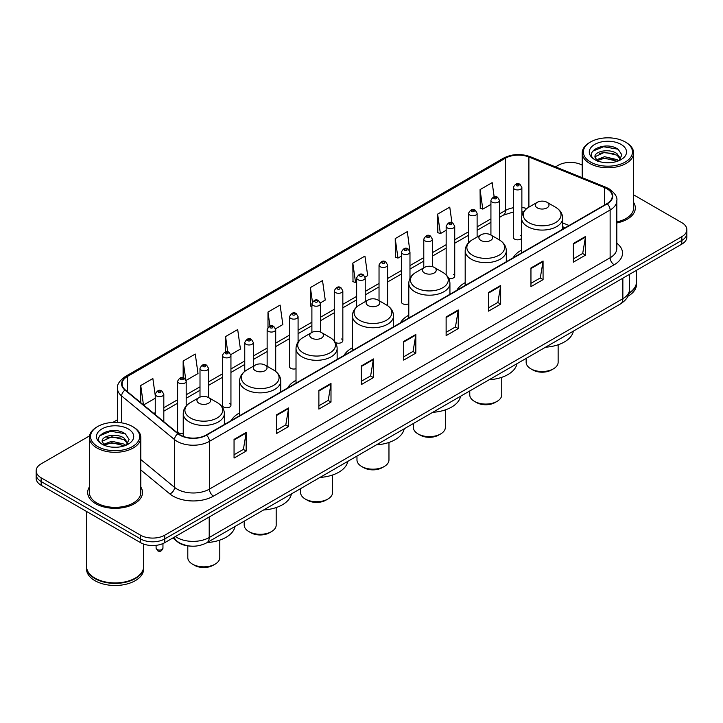 <?xml version="1.0" encoding="UTF-8"?>
<svg xmlns="http://www.w3.org/2000/svg" width="723" height="723" viewBox="0 0 723 723"><rect width="100%" height="100%" fill="white"/><g stroke="black" fill="none" stroke-linecap="round" stroke-linejoin="round"><path stroke-width="1.08" d="M239.62 412.878A30.276 17.479 0 0 0 231.27 420.533M296.014 380.325A30.276 17.479 0 0 0 287.664 387.971M352.408 347.772A30.276 17.479 0 0 0 344.058 355.418M408.793 315.21A30.276 17.479 0 0 0 400.443 322.856M465.187 282.657A30.276 17.479 0 0 0 456.837 290.303M521.581 250.095A30.276 17.479 0 0 0 513.231 257.74M409.977 278.409L409.977 252.056A4.284 2.476 180 0 1 407.329 254.342A4.284 2.476 180 0 1 402.666 253.809A4.284 2.476 180 0 1 401.41 252.056L401.41 301.97A4.284 2.476 0 0 0 402.666 303.714A4.284 2.476 0 0 0 408.793 303.669M335.282 342.322A4.284 2.476 0 0 0 335.526 342.476A4.284 2.476 0 0 0 340.199 343.009A4.284 2.476 0 0 0 342.838 340.723L342.838 290.818A4.284 2.476 180 0 1 340.199 293.104A4.284 2.476 180 0 1 335.526 292.571A4.284 2.476 180 0 1 334.27 290.818L334.27 340.723A4.284 2.476 0 0 0 334.297 341.003M298.084 342.024L298.084 316.656A4.284 2.476 180 0 1 295.436 318.942A4.284 2.476 180 0 1 290.773 318.409A4.284 2.476 180 0 1 289.516 316.656L289.516 366.57A4.284 2.476 0 0 0 290.773 368.314A4.284 2.476 0 0 0 296.014 368.685M230.944 405.332L230.944 355.418A4.284 2.476 180 0 1 228.305 357.704A4.284 2.476 180 0 1 223.633 357.171A4.284 2.476 180 0 1 222.377 355.418L222.377 405.332A4.284 2.476 0 0 0 223.633 407.076A4.284 2.476 0 0 0 228.305 407.609A4.284 2.476 0 0 0 230.944 405.332A4.284 2.476 0 0 0 229.688 403.579M186.191 405.992L186.191 381.256A4.284 2.476 180 0 1 183.543 383.542A4.284 2.476 180 0 1 178.879 383.009A4.284 2.476 180 0 1 177.623 381.256L177.623 431.17A4.284 2.476 0 0 0 178.879 432.914A4.284 2.476 0 0 0 183.235 433.52M521.87 215.734L521.87 187.456A4.284 2.476 180 0 1 519.222 189.742A4.284 2.476 180 0 1 514.559 189.209A4.284 2.476 180 0 1 513.303 187.456L513.303 237.361A4.284 2.476 0 0 0 514.559 239.114A4.284 2.476 0 0 0 521.581 238.265M565.043 227.826L562.711 226.886M448.739 278.391A4.284 2.476 0 0 0 454.731 276.123A4.284 2.476 0 0 0 453.475 274.379M342.838 340.723A4.284 2.476 0 0 0 341.581 338.979M521.581 236.466A4.284 2.476 0 0 0 520.614 235.617M190.447 546.1A17.135 9.896 180 0 1 177.605 541.907L172.851 537.984M89.525 435.897L41.166 463.823A17.135 9.896 0 0 0 36.15 470.818L36.15 478.283A17.135 9.896 0 0 0 41.166 485.278L140.542 542.648A17.135 9.896 0 0 0 164.781 542.648L681.834 244.13A17.135 9.896 0 0 0 686.85 237.135L686.85 233.402A17.135 9.896 0 0 1 681.834 240.398A17.135 9.896 0 0 0 686.85 233.402L686.85 229.67A17.135 9.896 0 0 0 681.834 222.675L633.619 194.839M36.15 470.818A17.135 9.896 0 0 0 41.166 477.813L140.542 535.183A17.135 9.896 0 0 0 164.781 535.183L164.781 538.915L681.834 240.398L164.781 538.915A17.135 9.896 0 0 1 140.542 538.915A17.135 9.896 0 0 0 164.781 538.915L164.781 542.648M41.166 477.813L41.166 481.545L140.542 538.915L41.166 481.545A17.135 9.896 0 0 1 36.15 474.55A17.135 9.896 0 0 0 41.166 481.545L41.166 485.278M89.381 486.995A27.42 15.834 0 0 0 87.673 492.508A27.42 15.834 0 0 0 95.698 503.696A27.42 15.834 0 0 0 125.585 507.13A27.42 15.834 0 0 0 142.512 492.508A27.42 15.834 0 0 0 140.795 486.995A27.42 15.834 0 0 1 142.512 492.508A27.42 15.834 0 0 1 125.585 507.13A27.42 15.834 0 0 1 95.698 503.696A27.42 15.834 0 0 1 87.673 492.508A27.42 15.834 0 0 1 89.381 486.995M606.895 188.739A18.283 10.556 180 0 1 612.254 196.204A18.283 10.556 180 0 1 606.895 203.669L206.182 435.02A18.283 10.556 180 0 1 178.283 433.61L125.377 389.986A18.283 10.556 180 0 1 122.07 383.931A18.283 10.556 180 0 1 127.429 376.466L505.494 158.192A18.283 10.556 180 0 1 528.902 157.018L604.455 187.555A18.283 10.556 180 0 1 606.895 188.739M607.221 188.549A18.735 10.818 0 0 0 604.717 187.338L529.164 156.801A18.735 10.818 0 0 0 505.169 158.012L127.103 376.285A18.735 10.818 0 0 0 125.007 390.14L177.903 433.755A18.735 10.818 0 0 0 206.507 435.201L607.221 203.85A18.735 10.818 0 0 0 607.221 188.549M234.053 439.403L234.053 458.057L246.172 451.062L246.172 432.408L234.053 439.403M234.053 454.749L243.389 449.363L246.127 433.023A4.573 2.639 -120 0 0 246.172 432.408M243.308 449.408L246.172 451.062M276.466 414.912L276.466 433.574L288.585 426.57L288.585 407.917L276.466 414.912M276.466 430.257L285.802 424.871L288.54 408.54A4.573 2.639 -120 0 0 288.585 407.917M285.721 424.916L288.585 426.57M318.879 390.429L318.879 409.082L330.998 402.087L330.998 383.425L318.879 390.429M318.879 405.775L328.215 400.388L330.953 384.049A4.573 2.639 -120 0 0 330.998 383.425M328.134 400.434L330.998 402.087M361.301 365.937L361.301 384.6L373.42 377.596L373.42 358.942L361.301 365.937M361.301 381.283L370.628 375.897L373.366 359.557A4.573 2.639 -120 0 0 373.42 358.942M370.547 375.942L373.42 377.596M573.366 243.497L573.366 262.16L585.485 255.156L585.485 236.502L573.366 243.497M573.366 258.843L582.702 253.457L585.44 237.126A4.573 2.639 -120 0 0 585.485 236.502M582.621 253.502L585.485 255.156M530.953 267.989L530.953 286.642L543.072 279.647L543.072 260.994L530.953 267.989M530.953 283.335L540.289 277.948L543.027 261.609A4.573 2.639 -120 0 0 543.072 260.994M540.208 277.994L543.072 279.647M488.54 292.472L488.54 311.134L500.659 304.139L500.659 285.477L488.54 292.472M488.54 307.817L497.876 302.431L500.614 286.1A4.573 2.639 -120 0 0 500.659 285.477M497.795 302.476L500.659 304.139M446.127 316.963L446.127 335.617L458.246 328.622L458.246 309.968L446.127 316.963M446.127 332.309L455.463 326.923L458.192 310.583A4.573 2.639 -120 0 0 458.246 309.968M455.382 326.968L458.246 328.622M403.714 341.446L403.714 360.108L415.833 353.113L415.833 334.451L403.714 341.446M403.714 356.801L413.05 351.405L415.779 335.074A4.573 2.639 -120 0 0 415.833 334.451M412.969 351.459L415.833 353.113M616.818 222.955A27.42 15.834 0 0 0 635.327 207.98A27.42 15.834 0 0 0 633.619 202.467A27.42 15.834 0 0 1 635.327 207.98A27.42 15.834 0 0 1 616.818 222.955M164.781 535.183L681.834 236.665A17.135 9.896 0 0 0 686.85 229.67M582.205 165.151A17.135 9.896 0 0 0 558.219 165.305L555.49 166.877M117.506 419.747L112.896 422.404M230.845 354.586L240.425 349.046L237.686 329.552L225.576 336.556L225.576 351.848M186.082 380.425L198.012 373.538L195.273 354.044L183.154 361.039L183.154 377.731M155.246 395.499L152.86 378.536L140.741 385.531L140.741 402.657M365.115 277.063L367.673 275.59L364.934 256.096L352.815 263.091L353.014 281.636M409.869 251.224L407.347 231.604L395.228 238.599L395.427 257.144M451.956 222.756L449.76 207.121L437.641 214.116L437.84 232.661M494.161 196.801L492.173 182.63L480.063 189.625L480.253 208.17M275.599 328.748L282.838 324.564L280.108 305.07L267.989 312.065L267.989 327.338M320.352 302.901L325.251 300.072L322.521 280.578L310.402 287.573L310.592 306.118M311.893 306.606L310.402 306.046M310.402 287.573L312.417 301.934M352.815 263.091L355.553 282.585L356.647 281.952M355.553 282.585L352.815 281.563M395.228 238.599L397.966 258.093L401.41 256.105M397.966 258.093L395.228 257.072M437.641 214.116L440.379 233.61L446.163 230.266M440.379 233.61L437.641 232.589M480.063 189.625L482.792 209.119L490.926 204.428M482.792 209.119L480.063 208.097M267.989 312.065L269.959 326.109M225.576 336.556L227.718 351.848M183.154 361.039L185.766 379.629M143.561 404.979L155.246 398.228M140.741 385.531L143.461 404.898M590.537 162.033A24.564 14.18 0 0 0 625.278 162.033A24.564 14.18 0 0 0 625.278 141.979L626.082 142.449A25.703 14.84 0 0 1 633.619 152.942A25.703 14.84 0 0 1 617.749 166.652A25.703 14.84 0 0 1 589.733 163.434A25.703 14.84 0 0 1 582.205 152.942A25.703 14.84 0 0 1 589.733 142.449L590.537 141.979A24.564 14.18 0 0 0 590.537 162.033M616.818 221.898A25.703 14.84 0 0 0 633.619 207.98L633.619 152.942M629.118 292.951A28.568 16.493 0 0 0 636.475 281.907L636.475 270.321M628.974 293.511A28.568 16.493 0 0 0 636.475 282.377A28.568 16.493 0 0 0 636.466 282.142M627.925 296.24A28.568 16.493 0 0 0 636.475 284.473L636.475 282.377M604.79 162.612L609.146 162.738M596.249 159.873L604.564 156.701L617.035 159.62L618.554 160.831M597.017 160.678L604.564 158.183L617.315 161.292M594.993 156.746L597.126 160.777M595.02 157.144C593.628 151.396 609.39 147.98 617.035 153.701L620.75 158.825M595.074 157.506L595.436 156.548L604.564 152.264L617.035 155.174L620.461 159.205M618.987 160.651L621.907 154.921L618.219 149.363C605.151 139.964 581.925 152.345 595.336 159.937L595.996 160.343M621.075 144.401A18.626 10.755 0 0 0 594.74 144.401A18.626 10.755 0 0 0 594.74 159.611A18.626 10.755 0 0 0 621.075 159.611A18.626 10.755 0 0 0 621.075 144.401M597.415 161.157L595.047 157.361M626.082 142.449L625.278 141.979A24.564 14.18 0 0 0 590.537 141.979M592.607 151.224L603.551 146.742L617.966 149.191M599.448 153.412L603.551 152.661L613.845 153.547M599.448 159.331L603.551 158.59L613.845 159.467M526.154 358.4L526.154 362.277A15.996 9.236 0 0 0 530.836 368.811L532.851 369.977A13.141 7.582 0 0 0 551.432 369.977L553.457 368.811A15.996 9.236 0 0 0 558.138 362.277L558.138 344.772M532.851 369.977L530.836 368.811A15.996 9.236 0 0 0 553.457 368.811M537.297 207.89A6.859 3.958 0 0 0 546.995 207.89A6.859 3.958 0 0 0 546.995 202.286L555.508 207.203A18.888 10.908 0 0 1 555.508 222.63A18.888 10.908 0 0 1 528.784 222.63A18.888 10.908 0 0 1 528.784 207.203C524.13 209.968 521.735 213.637 521.581 218.21A20.569 11.875 0 0 0 527.6 226.606A20.569 11.875 0 0 0 550.013 229.182A20.569 11.875 0 0 0 562.711 218.21C562.557 213.637 560.153 209.968 555.508 207.203L546.995 202.286A6.859 3.958 0 0 0 537.297 202.286A6.859 3.958 0 0 0 537.297 207.89M545.558 347.194A31.423 18.138 0 0 0 573.375 331.134M469.76 390.953L469.76 394.839A15.996 9.236 0 0 0 474.442 401.364L476.466 402.53A13.141 7.582 0 0 0 495.047 402.53L497.063 401.364A15.996 9.236 0 0 0 501.753 394.839L501.753 377.334M476.466 402.53L474.442 401.364A15.996 9.236 0 0 0 497.063 401.364M480.903 240.443A6.859 3.958 0 0 0 490.601 240.443A6.859 3.958 0 0 0 490.601 234.848L499.114 239.756A18.888 10.908 0 0 1 499.114 255.183A18.888 10.908 0 0 1 472.399 255.183A18.888 10.908 0 0 1 472.399 239.756C467.745 242.521 465.341 246.191 465.187 250.773A20.569 11.875 0 0 0 471.215 259.168A20.569 11.875 0 0 0 493.628 261.744A20.569 11.875 0 0 0 506.317 250.773C506.172 246.191 503.768 242.521 499.114 239.756L490.601 234.848A6.859 3.958 0 0 0 480.903 234.848A6.859 3.958 0 0 0 480.903 240.443M489.164 379.747A31.423 18.138 0 0 0 516.99 363.687M413.366 423.515L413.366 427.392A15.996 9.236 0 0 0 418.057 433.927L420.072 435.092A13.141 7.582 0 0 0 438.653 435.092L440.678 433.927A15.996 9.236 0 0 0 445.359 427.392L445.359 409.887M420.072 435.092L418.057 433.927A15.996 9.236 0 0 0 440.678 433.927M424.518 272.996A6.859 3.958 0 0 0 434.207 272.996A6.859 3.958 0 0 0 434.207 267.402L442.72 272.318A18.888 10.908 0 0 1 442.72 287.745A18.888 10.908 0 0 1 416.005 287.745A18.888 10.908 0 0 1 416.005 272.318C411.351 275.083 408.947 278.753 408.793 283.326A20.569 11.875 0 0 0 414.821 291.721A20.569 11.875 0 0 0 437.234 294.297A20.569 11.875 0 0 0 449.932 283.326C449.778 278.753 447.374 275.083 442.72 272.318L434.207 267.402A6.859 3.958 0 0 0 424.518 267.402A6.859 3.958 0 0 0 424.518 272.996M432.779 412.309A31.423 18.138 0 0 0 460.596 396.24M356.972 456.068L356.972 459.945A15.996 9.236 0 0 0 361.663 466.48L363.678 467.645A13.141 7.582 0 0 0 382.259 467.645L384.284 466.48A15.996 9.236 0 0 0 388.965 459.945L388.965 442.449M363.678 467.645L361.663 466.48A15.996 9.236 0 0 0 384.284 466.48M368.124 305.558A6.859 3.958 0 0 0 377.822 305.558A6.859 3.958 0 0 0 377.822 299.964L386.335 304.871A18.888 10.908 0 0 1 386.335 320.298A18.888 10.908 0 0 1 359.611 320.298A18.888 10.908 0 0 1 359.611 304.871C354.957 307.637 352.562 311.306 352.408 315.888A20.569 11.875 0 0 0 358.427 324.284A20.569 11.875 0 0 0 380.84 326.859A20.569 11.875 0 0 0 393.538 315.888C393.384 311.306 390.98 307.637 386.335 304.871L377.822 299.964A6.859 3.958 0 0 0 368.124 299.964A6.859 3.958 0 0 0 368.124 305.558M376.385 444.862A31.423 18.138 0 0 0 404.202 428.802M300.587 488.631L300.587 492.508A15.996 9.236 0 0 0 305.269 499.033L307.293 500.199A13.141 7.582 0 0 0 325.874 500.199L327.89 499.033A15.996 9.236 0 0 0 332.58 492.508L332.58 475.002M307.293 500.199L305.269 499.033A15.996 9.236 0 0 0 327.89 499.033M311.73 338.111A6.859 3.958 0 0 0 321.428 338.111A6.859 3.958 0 0 0 321.428 332.517L329.941 337.433A18.888 10.908 0 0 1 329.941 352.86A18.888 10.908 0 0 1 303.226 352.86A18.888 10.908 0 0 1 303.226 337.433C298.572 340.199 296.168 343.868 296.014 348.441A20.569 11.875 0 0 0 302.042 356.837A20.569 11.875 0 0 0 324.455 359.412A20.569 11.875 0 0 0 337.144 348.441C336.99 343.868 334.595 340.199 329.941 337.433L321.428 332.517A6.859 3.958 0 0 0 311.73 332.517A6.859 3.958 0 0 0 311.73 338.111M319.991 477.424A31.423 18.138 0 0 0 347.817 461.355M244.193 521.184L244.193 525.061A15.996 9.236 0 0 0 248.884 531.595L250.899 532.761A13.141 7.582 0 0 0 269.48 532.761L271.505 531.595A15.996 9.236 0 0 0 276.186 525.061L276.186 507.555M250.899 532.761L248.884 531.595A15.996 9.236 0 0 0 271.505 531.595M255.346 370.673A6.859 3.958 0 0 0 265.034 370.673A6.859 3.958 0 0 0 265.034 365.07L273.547 369.986A18.888 10.908 0 0 1 273.547 385.413A18.888 10.908 0 0 1 246.832 385.413A18.888 10.908 0 0 1 246.832 369.986C242.178 372.752 239.774 376.421 239.62 381.003A20.569 11.875 0 0 0 245.648 389.399A20.569 11.875 0 0 0 268.061 391.965A20.569 11.875 0 0 0 280.759 381.003C280.605 376.421 278.201 372.752 273.547 369.986L265.034 365.07A6.859 3.958 0 0 0 255.346 365.07A6.859 3.958 0 0 0 255.346 370.673M263.597 509.977A31.423 18.138 0 0 0 291.423 493.917M187.799 545.874L187.799 557.623A15.996 9.236 0 0 0 192.49 564.148L194.505 565.314A13.141 7.582 0 0 0 213.086 565.314L215.111 564.148A15.996 9.236 0 0 0 219.792 557.623L219.792 540.117M194.505 565.314L192.49 564.148A15.996 9.236 0 0 0 215.111 564.148M198.952 403.226A6.859 3.958 0 0 0 208.649 403.226A6.859 3.958 0 0 0 208.649 397.632L217.162 402.548A18.888 10.908 0 0 1 217.162 417.975A18.888 10.908 0 0 1 190.438 417.975A18.888 10.908 0 0 1 190.438 402.548C185.784 405.305 183.389 408.983 183.235 413.556A20.569 11.875 0 0 0 189.254 421.952A20.569 11.875 0 0 0 211.667 424.528A20.569 11.875 0 0 0 224.365 413.556C224.211 408.983 221.807 405.305 217.162 402.548L208.649 397.632A6.859 3.958 0 0 0 198.952 397.632A6.859 3.958 0 0 0 198.952 403.226M207.212 542.539A31.423 18.138 0 0 0 235.029 526.471M97.722 446.561A24.564 14.18 0 0 0 132.463 446.561A24.564 14.18 0 0 0 132.463 426.507L133.267 426.968A25.703 14.84 0 0 1 140.795 437.469A25.703 14.84 0 0 1 124.925 451.179A25.703 14.84 0 0 1 96.918 447.962A25.703 14.84 0 0 1 89.381 437.469A25.703 14.84 0 0 1 96.918 426.968L97.722 426.507A24.564 14.18 0 0 0 97.722 446.561M89.381 437.469L89.381 492.508A25.703 14.84 0 0 0 96.918 503A25.703 14.84 0 0 0 124.925 506.217A25.703 14.84 0 0 0 140.795 492.508L140.795 437.469M135.192 578.156A28.278 16.322 0 0 1 135.084 578.21A28.278 16.322 0 0 1 95.093 578.21L94.894 578.093A28.568 16.493 0 0 0 135.291 578.093A28.568 16.493 0 0 0 143.651 566.434L143.651 544.067M86.534 566.669A28.568 16.493 0 0 0 86.525 566.904A28.568 16.493 0 0 0 94.894 578.563A28.568 16.493 0 0 0 126.019 582.142A28.568 16.493 0 0 0 143.651 566.904A28.568 16.493 0 0 0 143.651 566.669M86.525 566.904L86.525 569.001A28.568 16.493 0 0 0 94.894 580.659A28.568 16.493 0 0 0 126.019 584.238A28.568 16.493 0 0 0 143.651 569.001L143.651 566.904M111.975 447.13L116.322 447.266M103.434 444.401L111.749 441.229L124.22 444.148L125.739 445.359M104.193 445.196L111.749 442.711L124.501 445.811M102.178 441.274L104.311 445.305M102.205 441.672C100.813 435.924 116.575 432.508 124.22 438.219L127.935 443.344M102.259 442.033L102.621 441.066L111.749 436.782L124.22 439.701L127.637 443.732M126.173 445.178L129.092 439.448L125.404 433.881C112.336 424.491 89.11 436.873 102.521 444.455L103.181 444.862M128.26 428.929A18.626 10.755 0 0 0 101.925 428.929A18.626 10.755 0 0 0 101.925 444.139A18.626 10.755 0 0 0 128.26 444.139A18.626 10.755 0 0 0 128.26 428.929M104.6 445.684L102.232 441.889M86.525 511.459L86.525 566.434A28.568 16.493 0 0 0 94.894 578.093L95.093 578.21M133.267 426.968L132.463 426.507A24.564 14.18 0 0 0 97.722 426.507M99.792 435.752L110.736 431.26L125.151 433.719M106.624 437.93L110.736 437.189L121.021 438.066M106.624 443.859L110.736 443.109L121.021 443.994M175.364 536.538A22.847 13.195 0 0 0 176.9 537.514A22.847 13.195 0 0 0 209.209 537.514L622.855 298.698A22.847 13.195 0 0 0 629.543 289.372C629.715 295.047 626.696 299.9 620.488 303.931L206.841 542.747A11.423 6.597 60 0 0 209.209 537.514L209.209 516.99M622.855 278.174L622.855 298.698A11.423 6.597 60 0 1 620.488 303.931M174.433 537.072A11.423 7.646 129.5 0 0 176.43 540.786L172.96 537.921M681.834 244.13L681.834 236.665M140.542 542.648L140.542 535.183M616.818 243.217A28.568 16.493 180 0 1 614.17 264.772L213.457 496.123A5.712 3.299 60 0 1 209.417 489.119L610.131 257.768A22.847 13.195 0 0 0 616.818 248.441L616.818 200.678A22.847 13.195 180 0 1 610.131 210.004A5.712 3.299 -120 0 0 607.221 203.85M213.457 496.123A28.568 16.493 180 0 1 173.059 496.123A28.568 16.493 180 0 1 169.86 493.917L140.795 469.959M177.903 433.755A5.712 3.823 129.5 0 0 174.541 439.602L174.541 487.365A22.847 13.195 0 0 0 177.099 489.119A22.847 13.195 0 0 0 209.417 489.119L209.417 441.355A22.847 13.195 180 0 1 174.541 439.602L121.636 395.978A22.847 13.195 180 0 1 117.506 388.414L117.506 422.422M616.818 200.678C617.587 197.108 614.957 193.131 608.947 188.739L605.946 187.275A5.712 2.675 112 0 0 604.717 187.338M605.946 187.275L530.393 156.737C520.931 153.384 511.947 153.872 503.443 158.192A5.712 3.299 60 0 1 505.169 158.012M127.103 376.285A5.712 3.299 -120 0 0 125.377 376.466C119.449 380.732 116.819 384.708 117.506 388.414M125.007 390.14A5.712 3.823 129.5 0 0 121.636 395.978L121.636 422.865M530.393 156.737A5.712 2.675 112 0 0 529.164 156.801M206.507 435.201A5.712 3.299 60 0 1 209.417 441.355L610.131 210.004L610.131 257.768A5.712 3.299 60 0 0 614.17 264.772M140.795 459.539L174.541 487.365A5.712 3.823 -50.5 0 1 169.86 493.917M127.429 376.466L127.429 391.676M604.455 187.555L604.455 205.07M528.902 157.018L528.902 207.13M569.082 225.495L562.711 222.919M526.805 208.522A18.283 10.556 0 0 0 521.87 207.537M513.303 207.772A18.283 10.556 0 0 0 505.494 210.438L499.494 213.9M505.494 158.192L505.494 210.438A10.285 5.938 60 0 1 503.362 215.147L499.494 217.379M490.926 218.852L477.117 226.823M468.54 231.767L454.731 239.747M446.163 244.69L432.354 252.661M423.786 257.614L409.977 265.585M401.41 270.529L387.6 278.5M379.033 283.452L365.223 291.423M356.647 296.367L342.838 304.347M334.27 309.29L320.461 317.261M311.893 322.214L298.084 330.185M289.516 335.129L275.707 343.109M267.139 348.052L253.321 356.023M244.754 360.976L230.944 368.947M222.377 373.89L208.567 381.861M200 386.814L186.191 394.785M177.623 399.729L163.814 407.709M155.246 412.652L153.845 413.457M403.714 342.042L415.779 335.074M446.127 317.551L458.192 310.583M488.54 293.068L500.614 286.1M530.953 268.576L543.027 261.609M573.366 244.094L585.44 237.126M361.301 366.525L373.366 359.557M318.879 391.016L330.953 384.049M276.466 415.508L288.54 408.54M234.053 439.991L246.127 433.023M516.574 185.712A1.428 0.822 0 0 0 518.599 185.712A1.428 0.822 0 0 0 518.599 184.537A1.428 0.822 0 0 0 516.574 184.537A1.428 0.822 0 0 0 516.574 185.712M499.494 239.982L499.494 200.379A4.284 2.476 180 0 1 496.846 202.666A4.284 2.476 180 0 1 492.173 202.124A4.284 2.476 180 0 1 490.926 200.379L490.926 235.029M494.198 198.626A1.428 0.822 0 0 0 496.213 198.626A1.428 0.822 0 0 0 496.213 197.46A1.428 0.822 0 0 0 494.198 197.46A1.428 0.822 0 0 0 494.198 198.626M477.117 237.036L477.117 213.294A4.284 2.476 180 0 1 474.469 215.581A4.284 2.476 180 0 1 469.796 215.047A4.284 2.476 180 0 1 468.54 213.294L468.54 242.765M471.821 211.55A1.428 0.822 0 0 0 473.836 211.55A1.428 0.822 0 0 0 473.836 210.384A1.428 0.822 0 0 0 471.821 210.384A1.428 0.822 0 0 0 471.821 211.55M454.731 276.123L454.731 226.218A4.284 2.476 180 0 1 452.092 228.504A4.284 2.476 180 0 1 447.42 227.962A4.284 2.476 180 0 1 446.163 226.218L446.163 274.903M449.435 224.464A1.428 0.822 0 0 0 451.459 224.464A1.428 0.822 0 0 0 451.459 223.299A1.428 0.822 0 0 0 449.435 223.299A1.428 0.822 0 0 0 449.435 224.464M432.354 266.642L432.354 239.141A4.284 2.476 180 0 1 429.706 241.419A4.284 2.476 180 0 1 425.043 240.886A4.284 2.476 180 0 1 423.786 239.141L423.786 267.826M427.058 237.388A1.428 0.822 0 0 0 429.082 237.388A1.428 0.822 0 0 0 429.082 236.222A1.428 0.822 0 0 0 427.058 236.222A1.428 0.822 0 0 0 427.058 237.388M404.681 250.312A1.428 0.822 0 0 0 406.706 250.312A1.428 0.822 0 0 0 406.706 249.146A1.428 0.822 0 0 0 404.681 249.146A1.428 0.822 0 0 0 404.681 250.312M387.6 305.675L387.6 264.98A4.284 2.476 180 0 1 384.952 267.266A4.284 2.476 180 0 1 380.28 266.724A4.284 2.476 180 0 1 379.033 264.98L379.033 300.66M382.304 263.226A1.428 0.822 0 0 0 384.32 263.226A1.428 0.822 0 0 0 384.32 262.06A1.428 0.822 0 0 0 382.304 262.06A1.428 0.822 0 0 0 382.304 263.226M365.223 301.636L365.223 277.894A4.284 2.476 180 0 1 362.575 280.181A4.284 2.476 180 0 1 357.903 279.647A4.284 2.476 180 0 1 356.647 277.894L356.647 307.004M359.927 276.15A1.428 0.822 0 0 0 361.943 276.15A1.428 0.822 0 0 0 361.943 274.984A1.428 0.822 0 0 0 359.927 274.984A1.428 0.822 0 0 0 359.927 276.15M337.542 289.064A1.428 0.822 0 0 0 339.566 289.064A1.428 0.822 0 0 0 339.566 287.899A1.428 0.822 0 0 0 337.542 287.899A1.428 0.822 0 0 0 337.542 289.064M320.461 332.056L320.461 303.741A4.284 2.476 180 0 1 317.813 306.028A4.284 2.476 180 0 1 313.149 305.486A4.284 2.476 180 0 1 311.893 303.741L311.893 332.426M315.165 301.988A1.428 0.822 0 0 0 317.189 301.988A1.428 0.822 0 0 0 317.189 300.822A1.428 0.822 0 0 0 315.165 300.822A1.428 0.822 0 0 0 315.165 301.988M292.788 314.912A1.428 0.822 0 0 0 294.812 314.912A1.428 0.822 0 0 0 294.812 313.746A1.428 0.822 0 0 0 292.788 313.746A1.428 0.822 0 0 0 292.788 314.912M275.707 371.441L275.707 329.58A4.284 2.476 180 0 1 273.059 331.866A4.284 2.476 180 0 1 268.387 331.324A4.284 2.476 180 0 1 267.139 329.58L267.139 366.29M270.411 327.826A1.428 0.822 0 0 0 272.426 327.826A1.428 0.822 0 0 0 272.426 326.66A1.428 0.822 0 0 0 270.411 326.66A1.428 0.822 0 0 0 270.411 327.826M253.321 366.236L253.321 342.503A4.284 2.476 180 0 1 250.682 344.781A4.284 2.476 180 0 1 246.01 344.247A4.284 2.476 180 0 1 244.754 342.503L244.754 371.378M248.034 340.75A1.428 0.822 0 0 0 250.05 340.75A1.428 0.822 0 0 0 250.05 339.584A1.428 0.822 0 0 0 248.034 339.584A1.428 0.822 0 0 0 248.034 340.75M225.648 353.674A1.428 0.822 0 0 0 227.673 353.674A1.428 0.822 0 0 0 227.673 352.508A1.428 0.822 0 0 0 225.648 352.508A1.428 0.822 0 0 0 225.648 353.674M208.567 397.587L208.567 368.341A4.284 2.476 180 0 1 205.919 370.628A4.284 2.476 180 0 1 201.256 370.086A4.284 2.476 180 0 1 200 368.341L200 397.135M203.271 366.588A1.428 0.822 0 0 0 205.296 366.588A1.428 0.822 0 0 0 205.296 365.422A1.428 0.822 0 0 0 203.271 365.422A1.428 0.822 0 0 0 203.271 366.588M180.895 379.512A1.428 0.822 0 0 0 182.919 379.512A1.428 0.822 0 0 0 182.919 378.346A1.428 0.822 0 0 0 180.895 378.346A1.428 0.822 0 0 0 180.895 379.512M157.099 549.507A3.425 1.979 0 0 0 160.84 549.932A3.425 1.979 0 0 0 162.955 548.106C161.825 551.188 160.072 552.092 157.695 550.809L156.096 548.106A3.425 1.979 0 0 0 157.099 549.507M163.814 421.672L163.814 394.18A4.284 2.476 180 0 1 161.166 396.466A4.284 2.476 180 0 1 156.493 395.933A4.284 2.476 180 0 1 155.246 394.18L155.246 414.613M158.518 392.426A1.428 0.822 0 0 0 160.533 392.426A1.428 0.822 0 0 0 160.533 391.26A1.428 0.822 0 0 0 158.518 391.26A1.428 0.822 0 0 0 158.518 392.426M206.841 542.747C197.65 547.365 188.459 547.365 179.259 542.747L176.43 540.786M629.543 289.372L629.543 274.315M503.443 158.192L125.377 376.466M523.488 212.029L521.87 211.848M513.303 212.029L503.362 215.147M490.926 222.332L477.117 230.303M468.54 235.246L454.731 243.217M446.163 248.17L432.354 256.141M423.786 261.084L409.977 269.064M401.41 274.008L387.6 281.979M379.033 286.932L365.223 294.903M356.647 299.846L342.838 307.817M334.27 312.77L320.461 320.741M311.893 325.693L298.084 333.665M289.516 338.608L275.707 346.579M267.139 351.532L253.321 359.503M244.754 364.446L230.944 372.426M222.377 377.37L208.567 385.341M200 390.293L186.191 398.265M177.623 403.208L163.814 411.179M565.169 227.754L562.711 226.769M582.205 177.677L582.205 152.942M562.711 229.173L562.711 218.21M521.581 252.923L521.581 218.21M537.297 202.286L528.784 207.203M506.317 261.735L506.317 250.773M465.187 285.477L465.187 250.773M480.903 234.848L472.399 239.756M449.932 294.288L449.932 283.326M408.793 318.039L408.793 283.326M424.518 267.402L416.005 272.318M393.538 326.85L393.538 315.888M352.408 350.592L352.408 315.888M368.124 299.964L359.611 304.871M337.144 359.403L337.144 348.441M296.014 383.154L296.014 348.441M311.73 332.517L303.226 337.433M280.759 391.965L280.759 381.003M239.62 415.707L239.62 381.003M255.346 365.07L246.832 369.986M224.365 424.518L224.365 413.556M183.235 436.376L183.235 413.556M198.952 397.632L190.438 402.548M521.87 187.456L520.027 184.401C517.541 182.603 515.3 183.624 513.303 187.456M499.494 200.379L497.641 197.316C495.156 195.526 492.914 196.548 490.926 200.379M477.117 213.294L475.264 210.239C472.779 208.45 470.537 209.462 468.54 213.294M454.731 226.218L452.887 223.163C450.402 221.365 448.161 222.386 446.163 226.218M432.354 239.141L430.51 236.078C428.025 234.288 425.784 235.3 423.786 239.141M409.977 252.056L408.134 249.001C405.648 247.203 403.407 248.224 401.41 252.056M387.6 264.98L385.748 261.925C383.262 260.126 381.021 261.148 379.033 264.98M365.223 277.894L363.371 274.839C360.885 273.05 358.644 274.062 356.647 277.894M342.838 290.818L340.994 287.763C338.509 285.965 336.267 286.986 334.27 290.818M320.461 303.741L318.617 300.678C316.132 298.888 313.89 299.909 311.893 303.741M298.084 316.656L296.24 313.601C293.755 311.803 291.514 312.824 289.516 316.656M275.707 329.58L273.854 326.525C271.369 324.726 269.128 325.748 267.139 329.58M253.321 342.503L251.477 339.439C248.992 337.65 246.751 338.662 244.754 342.503M230.944 355.418L229.101 352.363C226.615 350.565 224.374 351.586 222.377 355.418M208.567 368.341L206.724 365.287C204.238 363.488 201.997 364.509 200 368.341M186.191 381.256L184.347 378.201C181.862 376.412 179.62 377.424 177.623 381.256M162.955 548.106L162.955 543.56M163.814 394.18L161.961 391.125C159.476 389.326 157.234 390.348 155.246 394.18M156.096 548.106L156.096 545.341"/></g></svg>

